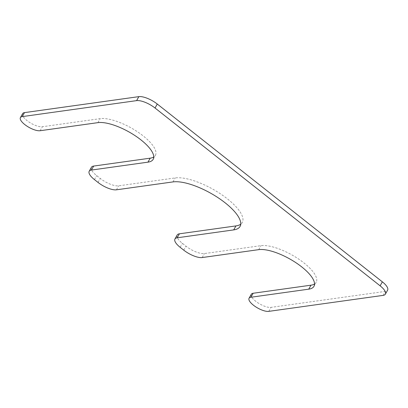 <?xml version="1.0" encoding="UTF-8"?>
<svg xmlns="http://www.w3.org/2000/svg" width="408" height="408" viewBox="0 0 408 408"><rect width="100%" height="100%" fill="white"/><g stroke="black" fill="none" stroke-linecap="round" stroke-linejoin="round"><path stroke-width="0.31" stroke-dasharray="2.04 1.53" d="M251.282 294.28A12.373 4.315 -150.8 0 0 257.718 302.705A12.373 4.315 -150.8 0 0 271.014 307.372L385.361 291.394A14.846 5.176 -150.8 0 0 387.6 290.165M22.629 113.643A12.373 4.315 -150.8 0 0 29.06 122.069A12.373 4.315 -150.8 0 0 42.355 126.735L100.174 118.657A34.639 12.072 29.2 0 1 137.404 131.733A34.639 12.072 29.2 0 1 155.417 155.31A34.639 12.072 29.2 0 1 153.76 156.998M91.423 167.295A14.846 5.176 -150.8 0 0 96.671 175.613L100.246 178.439A14.846 5.176 -150.8 0 0 118.672 185.829L175.2 177.929A42.06 14.662 -150.8 0 1 220.412 193.805A42.06 14.662 -150.8 0 1 242.286 222.436A42.06 14.662 -150.8 0 1 240.725 224.181M177.169 235.034A14.846 5.176 -150.8 0 0 182.417 243.357L185.992 246.177A14.846 5.176 -150.8 0 0 204.418 253.567L260.947 245.667A34.639 12.072 -150.8 0 1 298.177 258.743A34.639 12.072 -150.8 0 1 316.195 282.321A34.639 12.072 -150.8 0 1 314.537 284.009M268.79 311.36L271.014 307.372M383.132 295.377L385.361 291.394M40.132 130.723L42.355 126.735M97.946 122.64L100.174 118.657M94.442 179.602L96.671 175.613M98.017 182.422L100.246 178.439M116.443 189.812L118.672 185.829M172.972 181.912L175.2 177.929M180.188 247.34L182.417 243.357M183.763 250.16L185.992 246.177M202.19 257.55L204.418 253.567M258.718 249.65L260.947 245.667M153.194 159.299L155.417 155.31M240.057 226.425L242.286 222.436M313.966 286.309L316.195 282.321"/><path stroke-width="0.61" d="M380.123 285.83L155.04 108.018A14.846 5.176 -150.8 0 0 136.614 100.628L22.267 116.606A12.373 4.315 -150.8 0 0 20.4 117.632A12.373 4.315 -150.8 0 0 26.836 126.052A12.373 4.315 -150.8 0 0 40.132 130.723L97.946 122.64A34.639 12.072 29.2 0 1 135.175 135.716A34.639 12.072 29.2 0 1 153.194 159.299A34.639 12.072 29.2 0 1 147.966 162.154L91.433 170.054A14.846 5.176 -150.8 0 0 89.194 171.278A14.846 5.176 -150.8 0 0 94.442 179.602L98.017 182.422A14.846 5.176 -150.8 0 0 116.443 189.812L172.972 181.912A42.06 14.662 -150.8 0 1 218.183 197.788A42.06 14.662 -150.8 0 1 240.057 226.425A42.06 14.662 -150.8 0 1 233.713 229.893L177.179 237.793A14.846 5.176 -150.8 0 0 174.94 239.022A14.846 5.176 -150.8 0 0 180.188 247.34L183.763 250.16A14.846 5.176 -150.8 0 0 202.19 257.55L258.718 249.65A34.639 12.072 -150.8 0 1 295.953 262.726A34.639 12.072 -150.8 0 1 313.966 286.309A34.639 12.072 -150.8 0 1 308.739 289.165L310.967 285.182L253.149 293.26A12.373 4.315 -150.8 0 0 251.282 294.28L249.059 298.268A12.373 4.315 -150.8 0 0 255.49 306.689A12.373 4.315 -150.8 0 0 268.79 311.36L383.132 295.377A14.846 5.176 -150.8 0 0 385.371 294.153A14.846 5.176 -150.8 0 0 380.123 285.83L382.352 281.846A14.846 5.176 -150.8 0 1 387.6 290.165L385.371 294.153M308.739 289.165L250.925 297.243A12.373 4.315 -150.8 0 0 249.059 298.268M155.04 108.018L157.264 104.03L382.352 281.846M157.264 104.03A14.846 5.176 -150.8 0 0 138.837 96.64L24.495 112.623A12.373 4.315 -150.8 0 0 22.629 113.643L20.4 117.632M153.76 156.998A34.639 12.072 29.2 0 1 150.19 158.171L93.662 166.071A14.846 5.176 -150.8 0 0 91.423 167.295L89.194 171.278M233.713 229.893L235.936 225.91A42.06 14.662 -150.8 0 0 240.725 224.181M235.936 225.91L179.408 233.809A14.846 5.176 -150.8 0 0 177.169 235.034L174.94 239.022M310.967 285.182A34.639 12.072 -150.8 0 0 314.537 284.009M250.925 297.243L253.149 293.26M136.614 100.628L138.837 96.64M22.267 116.606L24.495 112.623M147.966 162.154L150.19 158.171M91.433 170.054L93.662 166.071M177.179 237.793L179.408 233.809"/></g></svg>
